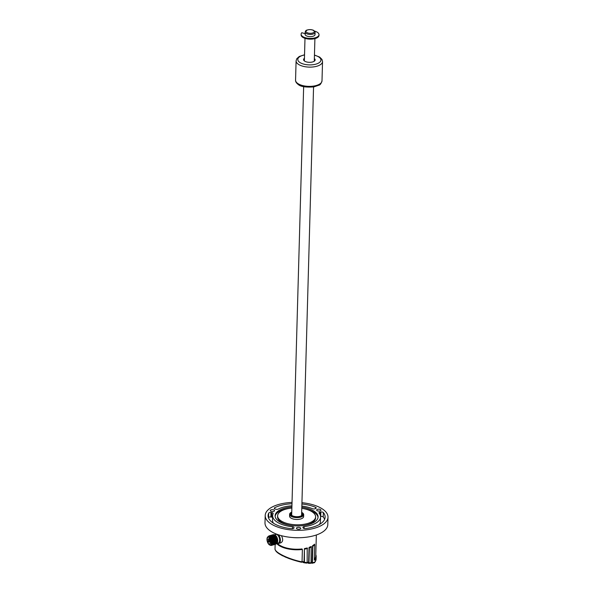 <?xml version="1.0" encoding="UTF-8"?>
<svg xmlns="http://www.w3.org/2000/svg" width="593" height="593" viewBox="0 0 593 593"><rect width="100%" height="100%" fill="white"/><g stroke="black" fill="none" stroke-linecap="round" stroke-linejoin="round"><path stroke-width="0.89" d="M305.165 32.081C305.647 30.784 306.121 30.161 306.603 30.221C309.049 29.331 311.436 29.398 313.764 30.421L315.083 32.356A4.959 2.202 -178.4 0 1 311.555 34.357A4.959 2.202 -178.4 0 1 306.025 33.364A4.959 2.202 -178.4 0 1 305.165 32.081L305.106 34.298A4.959 2.202 1.6 0 0 305.966 35.587A4.959 2.202 1.6 0 0 311.495 36.581A4.959 2.202 1.6 0 0 315.024 34.579A4.959 2.202 -178.4 0 1 310.006 36.64A4.959 2.202 -178.4 0 1 305.106 34.298A4.959 2.202 -178.4 0 1 305.306 33.712M305.121 33.66L301.8 32.726A8.947 3.973 1.6 0 0 301.125 34.186A8.947 3.973 1.6 0 0 309.954 38.412A8.947 3.973 1.6 0 0 319.004 34.69A8.947 3.973 1.6 0 0 314.624 31.118M301.125 34.186L301.103 34.928A8.947 3.973 1.6 0 0 309.931 39.153A8.947 3.973 1.6 0 0 318.99 35.424L319.004 34.69M314.349 58.566A5.789 2.572 -178.4 0 1 315.142 59.915A5.789 2.572 -178.4 0 1 309.287 62.324A5.789 2.572 -178.4 0 1 303.572 59.589A5.789 2.572 -178.4 0 1 304.439 58.292M272.639 515.673A23.972 10.659 -178.4 0 1 273.128 513.671A1.861 0.83 1.6 0 0 273.165 513.516A1.861 0.83 1.6 0 0 271.809 512.678L271.008 512.567A1.861 0.83 1.6 0 0 268.688 513.138A28.523 12.675 1.6 0 0 268.095 515.547A28.523 12.675 1.6 0 0 291.786 528.734A1.861 0.83 1.6 0 0 293.95 528.052L294.032 527.688A1.861 0.83 1.6 0 0 294.039 527.614A1.861 0.83 1.6 0 0 292.497 526.754A23.972 10.659 -178.4 0 1 272.639 515.673L272.513 520.113A23.972 10.659 1.6 0 0 273.455 523.226M268.473 517.778A28.523 12.675 -178.4 0 1 268.562 517.578A1.861 0.83 -178.4 0 1 270.89 517.007L271.683 517.126A1.861 0.83 -178.4 0 1 272.587 517.4M301.948 502.701A31.414 13.965 -178.4 0 1 328.003 517.222A31.414 13.965 -178.4 0 1 305.669 529.92A31.414 13.965 -178.4 0 1 270.653 523.626A31.414 13.965 -178.4 0 1 265.204 515.465A31.414 13.965 -178.4 0 1 292.03 502.419M328.003 517.222L327.796 524.62A31.414 13.965 -178.4 0 1 305.462 537.325A31.414 13.965 -178.4 0 1 270.445 531.031A31.414 13.965 -178.4 0 1 264.997 522.87L265.204 515.465M275.137 516.303A21.496 9.555 -178.4 0 1 284.477 509.283A21.496 9.555 -178.4 0 1 291.875 508.023M291.875 508.053A19.013 8.45 1.6 0 0 285.9 509.12A19.013 8.45 1.6 0 0 277.598 515.814A19.013 8.45 1.6 0 0 280.897 520.75A19.013 8.45 1.6 0 0 302.089 524.56A19.013 8.45 1.6 0 0 315.609 516.874A19.013 8.45 1.6 0 0 301.793 508.327A21.496 9.555 -178.4 0 1 318.041 517.496M315.609 516.874L315.58 517.985A19.013 8.45 -178.4 0 1 298.82 525.902M293.854 525.761A19.013 8.45 -178.4 0 1 277.568 516.926L277.598 515.814M291.904 506.911A21.496 9.555 1.6 0 0 284.507 508.171A21.496 9.555 1.6 0 0 275.115 515.747A21.496 9.555 1.6 0 0 278.843 521.329A21.496 9.555 1.6 0 0 302.808 525.635A21.496 9.555 1.6 0 0 318.093 516.94A21.496 9.555 1.6 0 0 301.822 507.193M302.608 512.967A7.027 3.121 -178.4 0 1 302.793 513.115A7.027 3.121 -178.4 0 1 303.683 514.687L303.631 516.54A7.027 3.121 -178.4 0 1 296.515 519.468A7.027 3.121 -178.4 0 1 289.577 516.147L289.629 514.294A7.027 3.121 -178.4 0 1 290.6 512.775A7.027 3.121 -178.4 0 1 290.792 512.641M299.198 537.725A21.496 9.555 -178.4 0 1 292.823 537.547M291.993 503.724A28.523 12.675 1.6 0 0 274.678 507.749A1.861 0.83 1.6 0 0 274.248 508.253A1.861 0.83 1.6 0 0 275.019 508.957L275.693 509.187A1.861 0.83 1.6 0 0 278.206 509.098A23.972 10.659 -178.4 0 1 291.934 505.785M301.852 506.059A23.972 10.659 -178.4 0 1 312.518 508.727A1.861 0.83 1.6 0 0 315.046 508.757L315.639 508.512A1.861 0.83 1.6 0 0 316.202 507.949A1.861 0.83 1.6 0 0 315.58 507.304A28.523 12.675 1.6 0 0 301.911 504.006M317.025 510.61A2.15 0.956 -178.4 0 1 316.655 510.054A2.15 0.956 -178.4 0 1 318.826 509.157A2.15 0.956 -178.4 0 1 320.946 510.173A2.15 0.956 -178.4 0 1 319.419 511.04A2.15 0.956 -178.4 0 1 317.025 510.61M296.826 528.8A2.15 0.956 -178.4 0 1 296.456 528.244A2.15 0.956 -178.4 0 1 298.442 527.347A2.15 0.956 -178.4 0 1 300.755 528.363A2.15 0.956 -178.4 0 1 299.22 529.23A2.15 0.956 -178.4 0 1 296.826 528.8M323.348 512.552A1.861 0.83 1.6 0 0 320.843 512.026L320.087 512.159A1.861 0.83 1.6 0 0 318.99 512.878A1.861 0.83 1.6 0 0 319.108 513.175A23.972 10.659 -178.4 0 1 320.568 517.014A23.972 10.659 -178.4 0 1 304.165 526.628A1.861 0.83 1.6 0 0 302.897 527.377A1.861 0.83 1.6 0 0 302.949 527.592L303.156 527.948A1.861 0.83 1.6 0 0 305.543 528.585A28.523 12.675 1.6 0 0 325.112 517.14A28.523 12.675 1.6 0 0 323.348 512.552L323.229 516.992A28.523 12.675 -178.4 0 1 324.608 519.349M270.63 511.114A2.15 0.956 -178.4 0 1 270.26 510.558A2.15 0.956 -178.4 0 1 272.432 509.661A2.15 0.956 -178.4 0 1 274.559 510.677A2.15 0.956 -178.4 0 1 274.344 511.07A2.15 0.956 -178.4 0 1 270.63 511.114M291.763 512.041A6.612 2.943 1.6 0 0 290.963 512.508A6.612 2.943 1.6 0 0 296.582 517.059A6.612 2.943 1.6 0 0 302.445 512.826A6.612 2.943 1.6 0 0 302.126 512.589A6.612 2.943 1.6 0 0 301.681 512.315M301.659 512.938A5.789 2.572 -178.4 0 1 301.652 515.539A5.789 2.572 -178.4 0 1 296.596 516.696A5.789 2.572 -178.4 0 1 291.608 515.258A5.789 2.572 -178.4 0 1 291.741 512.663M291.719 513.434A5.374 2.387 1.6 0 0 291.282 514.346A5.374 2.387 1.6 0 0 291.793 515.406M301.452 515.673A5.374 2.387 1.6 0 0 302.03 514.642A5.374 2.387 1.6 0 0 301.637 513.716M303.683 514.687A7.027 3.121 -178.4 0 1 296.567 517.615A7.027 3.121 -178.4 0 1 289.629 514.294M278.465 534.812A4.959 2.55 74.3 0 1 280.378 540.46A4.959 2.55 74.3 0 1 278.925 543.351A4.959 2.55 74.3 0 1 277.724 543.173M281.408 535.687C283.239 539.163 283.054 541.535 280.874 542.803L278.925 543.351M275.308 534.575A4.959 2.55 74.3 0 1 275.982 533.9M267.213 539.304A4.047 2.083 -105.7 0 0 268.281 543.247A4.047 2.083 -105.7 0 0 270.586 544.745A4.047 2.083 -105.7 0 0 271.498 540.282A4.047 2.083 -105.7 0 0 268.399 536.947A4.047 2.083 -105.7 0 0 267.213 539.304M268.54 541.765L268.37 541.817A4.047 2.083 74.3 0 1 268.155 541.142L269.852 541.083L269.674 540.453L269.852 541.083L270.816 540.816M271.446 536.835L269.785 535.775L271.55 536.806L273.432 541.824L271.824 545.301M271.55 536.806L273.543 541.802L272.12 545.256M269.778 535.612L272.231 536.613L270.467 535.583L269.504 535.724M272.231 536.613L274.225 541.609L272.802 545.071L274.122 541.631L272.128 536.643M270.46 535.42L272.913 536.42L271.149 535.397L270.186 535.531M272.913 536.42L274.907 541.416L273.484 544.878M271.142 535.227L273.595 536.235L271.831 535.205L270.868 535.338M273.188 544.915L274.804 541.439L272.81 536.45M273.595 536.235L275.589 541.224L274.166 544.685L275.486 541.246L273.492 536.265M271.824 535.034L274.277 536.042L272.513 535.012L271.557 535.145M274.277 536.042L276.271 541.031L274.952 544.463L276.168 541.053L274.174 536.072M272.513 534.849L274.967 535.85L273.203 534.819L272.239 534.96M274.967 535.85L276.953 540.838L275.53 544.3L276.849 540.868L274.856 535.879M273.195 534.656L275.649 535.657L273.884 534.627L272.921 534.767M275.649 535.657L275.923 535.983A4.959 2.55 74.3 0 1 277.502 540.349L275.537 535.687M274.581 534.901L275.315 535.286A4.544 2.335 74.3 0 1 275.441 535.39A4.544 2.335 74.3 0 1 277.643 540.749L275.923 535.983M269.14 544.648A4.455 2.29 74.3 0 1 267.213 537.777A4.455 2.29 74.3 0 1 268.881 536.539A4.455 2.29 74.3 0 1 272.002 542.536A4.455 2.29 74.3 0 1 269.14 544.648L272.039 541.224A4.544 2.335 -105.7 0 0 268.948 536.428L272.039 540.379L271.424 544.967M269.126 535.879L268.911 536.576M268.948 536.428L272.202 539.511A4.959 2.55 74.3 0 0 270.831 537.006L269.252 535.961L270.868 536.999L272.862 541.995L271.431 545.449L272.202 539.511M277.183 542.891L276.738 543.018L276.672 538.555L274.01 535.153M276.056 543.21L275.99 538.748L273.321 535.346M274.411 544.189L275.137 543.759M275.374 543.403L275.308 538.955L272.639 535.538M274.685 543.611L274.626 539.141L271.95 535.724M273.173 544.53L273.766 544.137M274.003 543.803L273.944 539.326L271.268 535.916M273.314 543.996L273.262 539.526L270.586 536.109M272.661 543.714L271.624 544.967L272.409 544.515M272.632 544.189L272.58 539.726L269.904 536.302M268.822 535.946L269.889 535.746M267.28 537.592L269.252 535.961M269.785 535.775L268.748 535.953M270.415 545.33L271.431 545.449M276.086 544.033L277.302 542.743L277.502 540.349M274.114 534.827L273.595 534.93M268.37 541.817L268.31 541.068M275.145 544.389L275.019 548.881C274.477 552.372 289.332 559.495 302.037 561.845L301.288 562.201C288.658 559.125 280.244 555.374 276.056 550.949M277.279 543.299A20.251 9.006 1.6 0 0 301.985 548.948L302.386 549.459L302.037 561.845L301.288 562.201M302.386 549.459A20.666 9.184 -178.4 0 1 276.79 543.625M302.045 561.489L304.046 561.845L304.417 548.584A20.251 9.006 1.6 0 0 307.218 547.947L307.159 562.609L306.44 563.061L307.159 562.609L304.409 562.26L304.417 548.584M307.174 562.238L308.627 562.349L309.049 547.376A20.251 9.006 1.6 0 0 311.162 546.494L311.043 562.779L310.302 563.283M311.058 562.372L312.066 562.297L312.526 545.753A20.251 9.006 1.6 0 0 314.549 544.174L314.713 544.834A20.666 9.184 -178.4 0 1 312.845 546.242L312.526 545.753M316.343 534.982L315.75 556.145A20.251 9.006 -178.4 0 1 314.305 559.347M320.554 516.496L320.717 516.466A1.861 0.83 -178.4 0 1 323.229 516.992M319.33 524.509A23.972 10.659 1.6 0 0 320.442 521.455L320.568 517.014M311.488 546.983A20.666 9.184 -178.4 0 1 309.376 547.865L308.96 562.75L311.043 562.779M308.234 563.224L308.96 562.75L308.234 563.224L307.441 562.831M307.559 548.443A20.666 9.184 -178.4 0 1 304.78 549.088M303.683 562.661L304.409 562.26L303.683 562.661L302.645 562.149M312.066 562.297L311.295 562.816M309.376 547.865L309.049 547.376M308.627 562.349L307.908 562.824L308.627 562.349M303.32 562.238L304.046 561.845L302.015 561.994M315.795 554.685A20.666 9.184 1.6 0 1 316.158 556.523A20.666 9.184 1.6 0 1 314.283 560.2L314.713 544.834M312.845 546.242L312.385 562.698L314.846 562.112A20.666 9.184 1.6 0 0 316.084 559.117L314.705 562.498A0.83 0.697 -140.3 0 0 314.846 562.112A0.83 0.778 -113.6 0 1 314.409 562.72L311.933 563.283M311.607 562.883L312.385 562.698L311.621 563.217M296.092 60.864L295.559 80.114A13.224 5.878 1.6 0 0 297.849 83.546A13.224 5.878 1.6 0 0 312.593 86.2A13.224 5.878 1.6 0 0 321.999 80.848L322.54 61.605A13.224 5.878 -178.4 0 1 313.134 66.95A13.224 5.878 -178.4 0 1 298.39 64.303A13.224 5.878 -178.4 0 1 296.092 60.864L296.759 58.744L299.22 56.513L304.535 54.764M304.528 54.971A11.571 5.144 1.6 0 0 299.799 62.435A11.571 5.144 1.6 0 0 318.1 63.318A11.571 5.144 1.6 0 0 314.446 55.245M292.497 526.754L292.445 528.748M268.688 513.138L268.562 517.578M306.729 32.437A4.136 1.838 1.6 0 0 313.867 32.356A4.136 1.838 1.6 0 0 309.842 29.635A4.136 1.838 1.6 0 0 306.729 32.437M275.204 535.212A4.514 2.32 74.3 0 1 275.471 535.412A4.514 2.32 74.3 0 1 277.65 540.979A4.514 2.32 74.3 0 1 277.42 542.373A4.514 2.32 74.3 0 1 276.494 543.551M276.382 543.596A4.514 2.32 74.3 0 1 275.864 543.648M275.782 543.64A4.514 2.32 74.3 0 1 275.337 543.499M273.714 534.99A4.514 2.32 74.3 0 1 274.181 534.879M274.781 534.975A4.462 2.29 74.3 0 1 277.724 540.935A4.462 2.29 74.3 0 1 277.272 542.803M273.781 535.027A4.462 2.29 74.3 0 1 274.003 534.945A4.462 2.29 74.3 0 1 274.211 534.901M274.433 534.819L275.915 534.404A4.462 2.29 74.3 0 1 278.451 536.057A4.462 2.29 74.3 0 1 279.629 540.401A4.462 2.29 74.3 0 1 278.325 543.003L276.99 543.373M268.132 539.667L268.407 540.112L268.132 539.667M268.688 542.113L268.725 541.639L268.688 542.113M270.06 543.544L269.934 542.914L270.06 543.544M271.209 542.891L270.949 542.328L271.209 542.891M270.2 538.481L270.238 539.059L270.2 538.481M270.119 537.673L268.822 538.036L269 538.674L268.799 538.051L269 538.674L270.564 538.236M275.686 534.471A4.514 2.32 74.3 0 1 278.399 535.753A4.514 2.32 74.3 0 1 279.755 540.393A4.514 2.32 74.3 0 1 278.095 543.069M268.325 541.068L271.401 539.964M268.57 541.35L269.607 541.061M269.556 541.024L268.555 541.305M315.58 507.304L315.55 508.557M320.087 512.159L320.02 514.591M320.843 512.026L320.717 516.466M304.165 526.628L304.113 528.504M274.678 507.749L274.648 508.787M271.809 512.678L271.683 517.126M271.008 512.567L270.89 517.007M280.734 554.737L282.735 555.819M282.75 555.878A11.83 2.861 -161.6 0 1 280.912 554.84M285.774 557.25A11.83 2.861 -161.6 0 1 285.189 557.005L285.092 556.946M285.937 557.324L285.159 556.975M314.453 55.038L319.679 57.098L321.984 59.433L322.54 61.605M321.999 80.848C321.184 83.576 320.146 85.029 318.871 85.199L313.89 86.897C305.862 87.475 300.666 86.689 298.294 84.532C296.337 83.072 295.425 81.597 295.559 80.114M304.995 38.345L304.365 60.938M303.646 86.674L291.674 515.273M314.913 38.627L314.275 61.22M313.556 86.956L301.585 515.547M315.083 32.356L315.024 34.579M274.633 535.197L274.248 535.301M272.58 535.768L272.202 535.879M271.216 536.154L270.838 536.257M270.534 536.346L270.156 536.45M275.263 543.433L274.692 543.596M272.535 544.196L271.816 544.396M276.412 543.536L277.302 542.743M267.213 537.777L267.339 537.399M269.934 538.993L268.229 539.474L268.407 540.112L271.164 539.333M271.075 540.979L268.518 542.106L271.727 541.483M270.712 542.691L269.934 542.914L269.926 543.544L271.698 543.106M271.772 542.098L270.949 542.328L271.127 542.966L271.742 542.795M271.468 540.201L270.779 540.742L271.631 540.846M270.593 538.274L269.83 538.829L270.942 538.859M275.019 548.873C275.145 550.734 276.924 552.624 280.37 554.529L288.895 558.532L301.496 562.275M310.569 563.35L308.471 563.291M306.663 563.128L303.898 562.727M307.13 562.809L308.138 562.89M302.007 562.023L303.527 562.312M316.158 556.523L316.084 559.117"/></g></svg>
